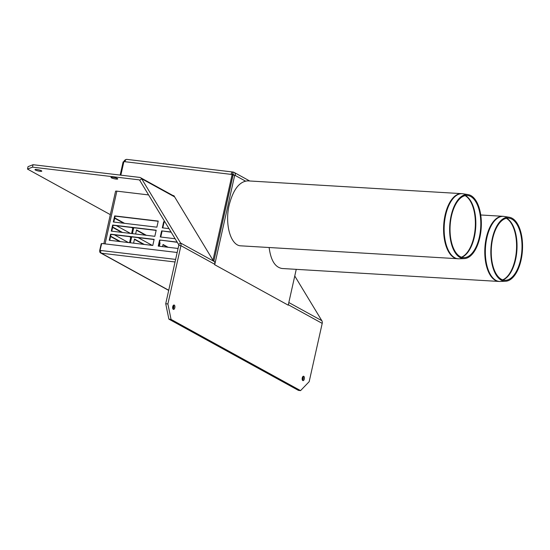 <?xml version="1.0" encoding="UTF-8"?>
<svg xmlns="http://www.w3.org/2000/svg" width="550" height="550" viewBox="0 0 550 550"><rect width="100%" height="100%" fill="white"/><g stroke="black" fill="none" stroke-linecap="round" stroke-linejoin="round"><path stroke-width="0.82" d="M172.899 308.873A3.486 1.746 96.8 0 0 173.312 305.394M173.47 305.229A2.221 1.114 -83.2 0 1 173.546 305.367A2.221 1.114 -83.2 0 1 173.119 308.956A2.221 1.114 -83.2 0 1 173.009 309.066M174.261 305.078A2.221 1.114 -83.2 0 1 174.859 307.567A2.221 1.114 -83.2 0 1 173.518 309.416A2.221 1.114 -83.2 0 1 172.679 307.079A2.221 1.114 -83.2 0 1 174.047 305.009A2.221 1.114 -83.2 0 1 174.261 305.078M302.404 380.098A3.486 1.746 96.8 0 0 302.816 376.619M302.974 376.454A2.221 1.114 -83.2 0 1 303.05 376.592A2.221 1.114 -83.2 0 1 302.624 380.181A2.221 1.114 -83.2 0 1 302.514 380.291M303.765 376.303A2.221 1.114 -83.2 0 1 304.363 378.792A2.221 1.114 -83.2 0 1 303.022 380.641A2.221 1.114 -83.2 0 1 302.184 378.304A2.221 1.114 -83.2 0 1 303.552 376.234A2.221 1.114 -83.2 0 1 303.765 376.303M288.441 304.253A3.802 3.224 118.8 0 1 288.358 304.769L288.262 305.188L214.679 264.722L214.775 264.303A3.802 3.224 -61.2 0 0 214.397 261.601L212.967 260.212L232.127 174.488L233.008 174.969L213.936 260.693M294.759 275.99L321.826 320.684A3.802 3.224 118.8 0 1 322.204 323.386L309.176 381.672L300.561 390.624L298.389 390.362L168.884 319.137L171.057 319.399L167.894 303.978L165.722 303.717L168.884 319.137M165.722 303.717L178.75 245.424A1.265 1.073 -61.2 0 0 178.626 244.523L139.721 180.283A1.265 1.073 -61.2 0 0 139.026 179.836L32.498 167.145L33.048 164.704L28.043 166.65L27.5 169.084L32.498 167.145M33.048 164.704L139.569 177.396A3.802 3.224 -61.2 0 1 140.587 177.719L174.206 196.212M35.392 170.026A3.486 0.598 12.6 0 1 35.062 169.531A3.486 0.598 12.6 0 1 38.521 169.799A3.486 0.598 12.6 0 1 41.759 171.029A3.486 0.598 12.6 0 1 39.449 171.194A3.486 0.598 12.6 0 1 35.392 170.026M111.382 177.808A3.486 0.598 12.6 0 1 111.052 177.313A3.486 0.598 12.6 0 1 114.51 177.581A3.486 0.598 12.6 0 1 117.748 178.812A3.486 0.598 12.6 0 1 115.438 178.977A3.486 0.598 12.6 0 1 111.382 177.808M110.337 214.644L27.5 169.084M300.561 390.624L171.057 319.399M167.894 303.978L180.929 245.685A3.802 3.224 -61.2 0 0 180.544 242.983L141.646 178.743A3.802 3.224 -61.2 0 0 140.587 177.719M461.656 193.641L247.734 180.867C239.401 181.466 233.221 189.516 229.185 205.019C224.551 224.366 230.732 245.822 240.948 245.843L459.112 258.803A32.608 16.032 -86.6 0 1 454.726 257.723A32.608 16.032 -86.6 0 1 445.115 217.917A32.608 16.032 -86.6 0 1 462.99 193.786L461.656 193.641A32.636 16.046 93.4 0 0 444.551 217.876A32.636 16.046 93.4 0 0 454.169 257.716A32.636 16.046 93.4 0 0 457.765 258.789M450.594 218.364A32.079 15.778 -86.6 0 1 468.181 194.624A32.079 15.778 -86.6 0 1 481.236 227.501A32.079 15.778 -86.6 0 1 464.358 258.589A32.079 15.778 -86.6 0 1 450.594 218.364M450.959 218.604A31.13 15.311 -86.6 0 1 468.029 195.559A31.13 15.311 -86.6 0 1 480.7 227.466A31.13 15.311 -86.6 0 1 464.324 257.634A31.13 15.311 -86.6 0 1 450.959 218.604M505.567 281.249A32.079 15.778 93.4 0 0 521.599 257.414A32.079 15.778 93.4 0 0 509.382 217.284A32.079 15.778 93.4 0 0 490.951 248.284A32.079 15.778 93.4 0 0 505.567 281.249L500.314 281.462A32.608 16.032 -86.6 0 1 485.457 247.954A32.608 16.032 -86.6 0 1 504.199 216.446L502.858 216.301A32.636 16.046 93.4 0 0 484.894 247.919A32.636 16.046 93.4 0 0 498.967 281.449L282.157 268.503C275.158 267.41 270.813 260.418 269.136 247.528M521.084 257.166A31.13 15.311 93.4 0 0 509.231 218.226A31.13 15.311 93.4 0 0 491.342 248.304A31.13 15.311 93.4 0 0 505.526 280.301A31.13 15.311 93.4 0 0 521.084 257.166M175.629 259.401L100.815 250.484A2.152 1.079 96.8 0 0 101.338 253.199A2.537 2.152 118.8 0 1 100.657 252.979A2.537 2.152 118.8 0 1 99.701 250.504L101.2 243.801L101.619 243.849M100.815 250.484L100.004 250.387L100.767 250.738M177.169 252.484L101.709 243.492L100.004 250.387M232.939 172.026A3.169 1.588 96.8 0 0 231.488 173.209A3.169 1.588 96.8 0 0 231.089 174.364L124.939 161.714A3.169 1.588 -83.2 0 1 125.338 160.566A3.169 1.588 -83.2 0 1 126.789 159.376L232.939 172.026A3.169 1.588 96.8 0 1 233.2 172.102L233.2 172.102A3.169 2.688 118.8 0 1 234.046 172.37A3.169 2.688 118.8 0 1 235.242 175.471L233.09 174.996L213.916 260.803M296.244 269.342L288.234 305.174L214.713 264.736L234.726 175.189M232.093 174.481A1.265 0.633 -83.2 0 1 232.712 173.91A1.265 0.633 -83.2 0 1 232.836 173.951L232.794 173.931A1.265 1.073 -61.2 0 1 233.64 175.058M173.078 195.594L173.889 195.69L212.967 260.212M232.127 174.488L231.089 174.364M124.939 161.714L123.887 161.59L120.856 175.168M123.805 161.968L123.124 161.886L120.175 175.086M233.2 172.102L232.794 173.931M123.702 161.954A3.169 2.688 118.8 0 1 126.259 159.486M162.559 246.62L163.034 244.489L168.121 247.28M167.303 247.184L162.965 244.798M133.581 243.169L134.502 239.058L144.299 244.447M143.488 244.344L134.434 239.367M128.425 242.55L114.352 234.809M112.688 227.054L122.526 232.471M130.226 236.706L131.56 237.435L130.364 242.784M129.546 242.688L130.742 237.339L129.415 236.603M121.715 232.375L112.613 227.37M130.742 237.339L131.56 237.435M110.646 236.191L120.484 241.608M119.673 241.512L110.571 236.507M130.467 233.413L116.394 225.672M114.73 217.917L124.575 223.334M132.268 227.562L133.602 228.298L132.406 233.647M131.588 233.551L132.784 228.202L131.457 227.466M123.757 223.231L114.654 218.233M132.784 228.202L133.602 228.298M152.24 245.389L138.167 237.648M135.623 234.032L136.544 229.914L146.348 235.304M154.041 239.539L111.038 234.417L109.718 240.322M159.521 242.55L160.091 242.866L159.342 246.235M154.028 239.883L153.23 239.442M145.53 235.208L136.476 230.23M159.466 242.791L160.091 242.866M178.069 248.469L158.228 246.104L159.589 240.013L177.155 242.103M177.279 242.309L159.589 240.013M175.113 238.734L160.27 236.968L161.631 230.876L171.036 231.997M171.16 232.196L161.631 230.876M168.994 228.621L162.312 227.831L163.673 221.739L164.911 221.884M160.029 240.254L158.709 246.159M162.078 231.117L160.758 237.022M158.194 221.272L115.122 216.143L113.802 222.049M156.145 230.409L113.08 225.28L111.76 231.186M165.034 222.09L164.12 221.98L162.8 227.886M103.833 243.746L115.569 191.235A2.537 0.433 12.6 0 1 116.861 191.146L148.583 194.92M112.64 225.039L156.193 230.223L154.825 236.314L111.279 231.131L112.64 225.039L113.08 225.28M114.682 215.903L158.235 221.086L156.874 227.178L113.321 221.994L114.682 215.903L115.122 216.143M110.598 234.176L154.144 239.36L152.783 245.458L109.237 240.268L110.598 234.176L111.038 234.417M164.12 221.98L163.673 221.739M322.204 323.386L288.358 304.769M288.819 302.534L321.826 320.684M139.638 180.173L139.026 179.836M178.626 244.523L180.544 242.983L214.397 261.601M214.775 264.303L180.929 245.685L178.75 245.424M174.604 196.873L141.646 178.743L139.721 180.283M461.725 257.29A31.659 15.572 93.4 0 0 475.729 227.171A31.659 15.572 93.4 0 0 465.41 195.594M465.128 195.656A31.68 15.579 -86.6 0 1 475.262 227.143A31.68 15.579 -86.6 0 1 461.457 257.201M506.337 218.316A31.68 15.579 -86.6 0 1 515.632 256.967A31.68 15.579 -86.6 0 1 502.659 279.861M502.927 279.95A31.659 15.572 93.4 0 0 516.099 256.994A31.659 15.572 93.4 0 0 506.763 218.343A31.659 15.572 93.4 0 0 506.612 218.261M175.051 261.979L101.338 253.199L168.726 290.262M245.389 181.053L235.242 175.471M233.406 174.267L232.588 173.924M116.861 191.146L105.071 243.897M468.181 194.624L462.99 193.786M464.358 258.589L459.112 258.803M500.314 281.462L498.967 281.449M480.741 214.981L502.858 216.301M509.382 217.284L504.199 216.446M100.657 252.979L168.699 290.4M234.046 172.37L249.707 180.984"/></g></svg>
